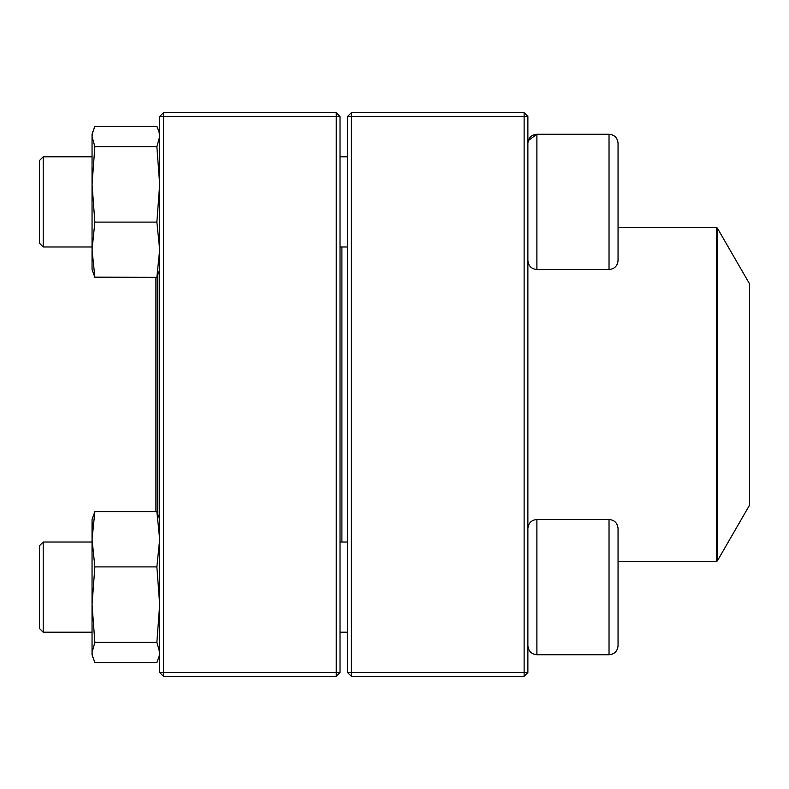 <?xml version="1.0" encoding="UTF-8"?>
<svg xmlns="http://www.w3.org/2000/svg" width="789" height="789" viewBox="0 0 789 789"><rect width="100%" height="100%" fill="white"/><g stroke="black" fill="none" stroke-linecap="round" stroke-linejoin="round"><path stroke-width="1.18" d="M524.123 676.281L351.292 676.281L347.535 672.524L347.535 116.476L351.292 116.476L351.292 672.524L524.123 672.524L524.123 116.476L351.292 116.476L351.292 112.719L524.123 112.719L524.123 116.476L527.88 116.476L527.88 672.524L524.123 672.524L524.123 676.281L527.88 672.524M351.292 676.281L351.292 672.524L347.535 672.524M347.535 116.476L351.292 112.719M524.123 112.719L527.88 116.476M618.053 143.282L618.053 260.498C617.511 265.982 614.513 268.98 609.029 269.522L609.029 134.258C614.513 134.791 617.511 137.799 618.053 143.282C617.511 137.799 614.513 134.791 609.029 134.258L536.895 134.258C531.421 134.791 528.413 137.799 527.88 143.282M528.275 140.639L536.895 134.258L536.895 269.522L609.029 269.522M43.208 246.977L39.45 243.219L39.45 160.561L43.208 156.804L43.208 246.977L92.047 246.977M340.02 246.977L347.535 246.977M618.053 528.502L618.053 645.718C617.511 651.201 614.513 654.209 609.029 654.742L609.029 519.478C614.513 520.02 617.511 523.018 618.053 528.502M43.208 587.115L43.208 632.196L92.047 632.196L43.208 632.196L39.45 628.438L39.45 545.781L43.208 542.023L43.208 587.115M609.029 519.478L536.895 519.478L536.895 654.742C531.421 654.209 528.413 651.201 527.88 645.718C528.413 651.201 531.421 654.209 536.895 654.742L609.029 654.742C614.513 654.209 617.511 651.201 618.053 645.718M341.903 246.977L341.903 542.023M717.339 560.94L749.55 505.147L749.55 283.853L717.339 228.06L717.339 560.94L716.363 561.502L716.363 227.498L618.053 227.498M157.8 275.381L157.8 513.619M155.926 277.324L155.926 511.676M336.262 676.281L163.431 676.281L163.431 672.524L336.262 672.524L336.262 116.476L163.431 116.476L163.431 672.524L159.674 672.524L159.674 116.476L163.431 112.719L336.262 112.719L340.02 116.476L340.02 672.524L336.262 672.524L336.262 676.281L340.02 672.524M336.262 112.719L336.262 116.476L340.02 116.476M159.674 116.476L163.431 116.476L163.431 112.719M159.674 672.524L163.431 676.281M159.674 654.742L156.873 662.543L94.858 662.543L92.047 654.742L92.047 519.478L94.858 511.676L92.047 519.478M156.873 511.676L94.858 511.676L92.047 539.291L94.858 566.896L156.873 566.896L159.674 539.291L156.873 511.676L159.674 519.478M159.033 657.129L159.674 652.434L156.873 642.325L94.858 642.325L92.047 604.611L94.858 566.896M156.873 642.325L159.674 604.611L156.873 566.896M92.698 657.129L92.047 652.434L94.858 642.325M92.047 540.149L92.047 539.291M92.698 526.47L92.047 521.687M159.674 269.522L156.873 277.324L94.779 277.176M156.873 277.324L159.674 249.709L156.873 222.103L94.858 222.103L92.047 249.709L94.858 277.324L92.047 269.522L92.047 134.258L94.858 126.457L156.873 126.457L159.033 131.871L159.674 136.566L156.873 146.675L94.858 146.675L92.047 136.566L92.698 131.871M94.858 222.103L92.047 184.389L94.858 146.675M156.873 222.103L159.674 184.389L156.873 146.675M43.208 156.804L92.047 156.804M340.02 156.804L347.535 156.804M536.895 269.522C531.421 268.98 528.413 265.982 527.88 260.498M340.02 632.196L347.535 632.196L340.02 632.196M43.208 542.023L92.047 542.023M340.02 542.023L347.535 542.023M536.895 519.478C531.421 520.02 528.413 523.018 527.88 528.502M39.45 628.438L43.208 632.196M536.895 654.742L609.029 654.742M716.363 561.502L618.053 561.502M716.363 227.498L717.339 228.06M159.674 134.258L159.043 131.871"/></g></svg>
